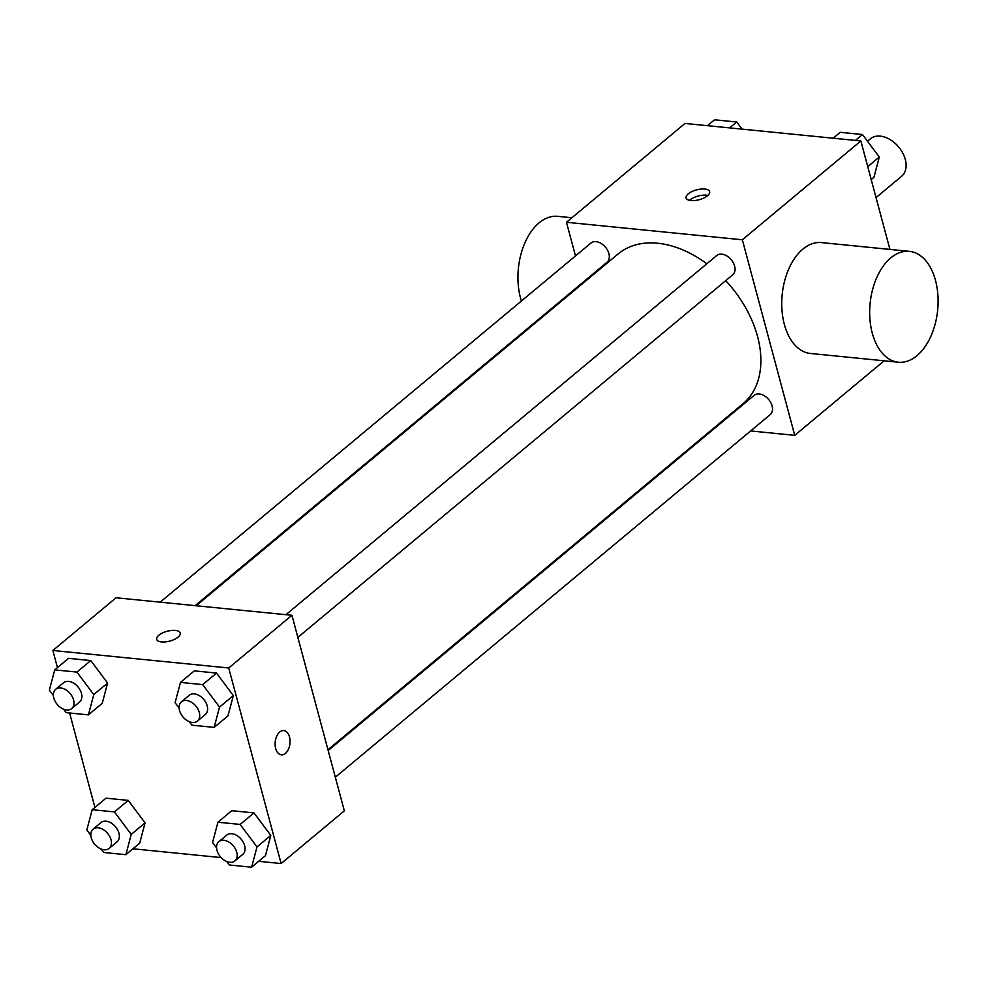 <?xml version="1.0" encoding="UTF-8"?>
<svg xmlns="http://www.w3.org/2000/svg" width="987" height="987" viewBox="0 0 987 987"><rect width="100%" height="100%" fill="white"/><g stroke="black" fill="none" stroke-linecap="round" stroke-linejoin="round"><path stroke-width="1.48" d="M876.037 197.597L901.662 176.241A24.379 16.434 -129.8 0 0 905.289 159.438A24.379 16.434 -129.8 0 0 889.941 139.488A24.379 16.434 -129.8 0 0 870.448 138.797L867.511 141.252M575.483 255.917L566.476 222.272L685.003 123.449L860.861 140.968L889.929 249.415M566.476 222.272L742.335 239.779L860.861 140.968M707.482 195.747A12.189 5.095 165 0 1 694.873 200.521A12.189 5.095 165 0 1 686.088 197.943A12.189 5.095 165 0 1 696.551 189.874A12.189 5.095 165 0 1 709.641 191.638A12.189 5.095 165 0 1 707.482 195.747M327.968 749.738L743.038 403.683A97.491 65.722 -129.8 0 0 757.547 336.468A97.491 65.722 -129.8 0 0 725.729 280.653M706.84 263.763A97.491 65.722 -129.8 0 0 618.17 253.918L196.179 605.747M582.848 283.38L582.638 282.603M742.335 239.779L794.745 435.341L750.638 430.949M715.661 427.47L714.637 427.359M195.155 605.648L607.03 262.258A12.535 8.451 -129.8 0 0 608.893 253.622A12.535 8.451 -129.8 0 0 600.997 243.357A12.535 8.451 -129.8 0 0 590.979 243.012L160.178 602.169M297.864 637.38L732.773 274.781A12.535 8.451 -129.8 0 0 734.636 266.132A12.535 8.451 -129.8 0 0 726.753 255.88A12.535 8.451 -129.8 0 0 716.722 255.522L285.922 614.691M328.177 750.515L754.179 395.343A12.535 8.451 50.2 0 1 768.7 399.562A12.535 8.451 50.2 0 1 770.242 414.602L335.333 777.201M794.745 435.341L884.13 360.81M898.367 362.217L810.426 353.469A55.716 33.928 -84.3 0 1 784.344 324.378A55.716 33.928 -84.3 0 1 789.131 268.131A55.716 33.928 -84.3 0 1 821.468 242.592L909.397 251.352A55.716 33.928 -84.3 0 1 937.65 310.152A55.716 33.928 -84.3 0 1 898.367 362.217A55.716 33.928 -84.3 0 1 872.274 333.137A55.716 33.928 -84.3 0 1 877.061 276.891A55.716 33.928 -84.3 0 1 909.397 251.352M571.892 217.745L557.667 216.338A55.716 33.928 95.7 0 0 524.702 243.295A55.716 33.928 95.7 0 0 521.383 301.023M689.518 200.336A12.189 5.095 165 0 1 707.864 195.414M57.443 667.607L52.866 650.482L116.071 597.777L291.942 615.283L344.34 810.845L281.135 863.551L258.68 861.306M52.866 650.482L228.725 667.989L291.942 615.283M178.067 637.133A12.189 5.095 165 0 1 165.458 641.895A12.189 5.095 165 0 1 156.674 639.329A12.189 5.095 165 0 1 167.136 631.261A12.189 5.095 165 0 1 180.226 633.025A12.189 5.095 165 0 1 178.067 637.133M106.016 798.175L128.224 800.383L145.064 822.874L139.698 843.157L145.064 822.874L128.224 800.383L106.016 798.175L92.186 809.698L114.406 811.906L131.234 834.41L125.867 854.693L103.647 852.472L101.069 849.017M194.303 670.864L216.511 673.072L233.351 695.576L227.972 715.859L233.351 695.576L216.511 673.072L194.303 670.864L180.473 682.399L202.68 684.608L219.521 707.099L214.142 727.382L191.934 725.174L189.344 721.719M94.912 807.428L69.608 712.996M221.15 857.58L132.937 848.795M228.725 667.989L281.135 863.551M68.547 658.354L90.767 660.562L107.595 683.053L102.229 703.336L107.595 683.053L90.767 660.562L68.547 658.354L54.729 669.877L76.937 672.085L93.777 694.589L88.398 714.872L66.191 712.651L63.6 709.197M231.76 810.685L253.98 812.906L270.808 835.397L265.441 855.68L270.808 835.397L253.98 812.906L231.76 810.685L217.942 822.22L240.149 824.429L256.99 846.92L251.611 867.203L229.403 864.994L226.813 861.54M275.669 748.479A12.189 7.427 -84.3 0 1 276.718 736.166A12.189 7.427 -84.3 0 1 283.787 730.577A12.189 7.427 -84.3 0 1 289.968 743.445A12.189 7.427 -84.3 0 1 281.381 754.833A12.189 7.427 -84.3 0 1 275.669 748.479M283.787 730.577A12.189 7.427 -84.3 0 1 289.968 743.445A12.189 7.427 -84.3 0 1 281.369 754.833M156.686 639.342A12.189 5.095 165 0 1 167.136 631.273A12.189 5.095 165 0 1 180.226 633.025M216.572 847.858L212.563 842.503L217.942 822.22M234.894 860.923L242.802 854.335A12.535 8.451 -129.8 0 0 244.665 845.699A12.535 8.451 -129.8 0 0 236.769 835.434A12.535 8.451 -129.8 0 0 226.751 835.088L218.843 841.677A12.535 8.451 -129.8 0 0 220.385 856.716A12.535 8.451 -129.8 0 0 234.894 860.923A12.535 8.451 -129.8 0 0 236.769 852.287A12.535 8.451 -129.8 0 0 228.873 842.022A12.535 8.451 -129.8 0 0 218.843 841.677M240.149 824.429L253.98 812.906M256.99 846.92L270.808 835.397M251.611 867.203L265.441 855.68M90.816 835.335L86.819 829.981L92.186 809.698M109.15 848.413L117.058 841.825A12.535 8.451 -129.8 0 0 118.921 833.176A12.535 8.451 -129.8 0 0 111.025 822.924A12.535 8.451 -129.8 0 0 100.995 822.566L93.099 829.154A12.535 8.451 -129.8 0 0 94.641 844.193A12.535 8.451 -129.8 0 0 109.15 848.413A12.535 8.451 -129.8 0 0 111.013 839.764A12.535 8.451 -129.8 0 0 103.129 829.512A12.535 8.451 -129.8 0 0 93.099 829.154M114.406 811.906L128.224 800.383M131.234 834.41L145.064 822.874M125.867 854.693L139.698 843.157M179.103 708.037L175.094 702.682L180.473 682.399M197.437 721.102L205.333 714.514A12.535 8.451 -129.8 0 0 207.196 705.878A12.535 8.451 -129.8 0 0 199.312 695.613A12.535 8.451 -129.8 0 0 189.282 695.267L181.374 701.856A12.535 8.451 -129.8 0 0 182.916 716.883A12.535 8.451 -129.8 0 0 197.437 721.102A12.535 8.451 -129.8 0 0 199.3 712.466A12.535 8.451 -129.8 0 0 191.404 702.201A12.535 8.451 -129.8 0 0 181.374 701.856M202.68 684.608L216.511 673.072M219.521 707.099L233.351 695.576M214.142 727.382L227.972 715.859M53.36 695.514L49.35 690.16L54.729 669.877M71.681 708.592L79.589 702.004A12.535 8.451 -129.8 0 0 81.452 693.355A12.535 8.451 -129.8 0 0 73.569 683.103A12.535 8.451 -129.8 0 0 63.538 682.745L55.63 689.333A12.535 8.451 -129.8 0 0 57.172 704.373A12.535 8.451 -129.8 0 0 71.681 708.592A12.535 8.451 -129.8 0 0 73.556 699.943A12.535 8.451 -129.8 0 0 65.66 689.691A12.535 8.451 -129.8 0 0 55.63 689.333M76.937 672.085L90.767 660.562M93.777 694.589L107.595 683.053M88.398 714.872L102.229 703.336M833.188 138.205L840.258 132.307L862.478 134.528L879.306 157.019L873.939 177.302L871.213 179.572M855.396 140.413L862.478 134.528M867.746 166.655L879.306 157.019M707.445 125.694L714.514 119.797L736.734 122.006L742.064 129.137M729.652 127.903L736.734 122.006"/></g></svg>
